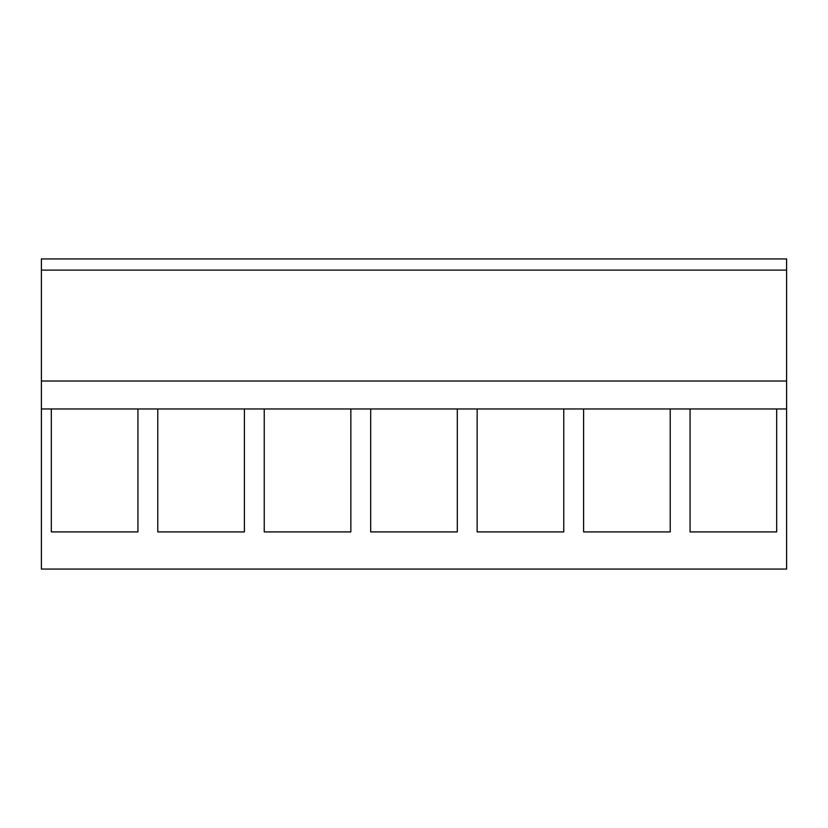 <?xml version="1.0" encoding="UTF-8"?>
<svg xmlns="http://www.w3.org/2000/svg" width="828" height="828" viewBox="0 0 828 828"><rect width="100%" height="100%" fill="white"/><g stroke="black" fill="none" stroke-linecap="round" stroke-linejoin="round"><path stroke-width="1.24" d="M41.4 408.97L41.4 569.074L786.6 569.074L786.6 381.025L41.4 381.025L41.4 408.97L51.315 408.97L51.315 531.918L137.934 531.918L137.934 408.97L157.775 408.97L157.775 531.918L244.395 531.918L244.395 408.97L264.236 408.97L264.236 531.918L350.855 531.918L350.855 408.97L370.696 408.97L370.696 531.918L457.304 531.918L457.304 408.97L477.145 408.97L477.145 531.918L563.764 531.918L563.764 408.97L583.605 408.97L583.605 531.918L670.225 531.918L670.225 408.97L690.066 408.97L690.066 531.918L776.685 531.918L776.685 408.97L786.6 408.97M41.4 270.104L41.4 381.025L786.6 381.025L786.6 258.926L41.4 258.926L41.4 270.104L786.6 270.104M137.934 408.97L51.315 408.97L137.934 408.97M244.395 408.97L157.775 408.97L244.395 408.97M350.855 408.97L264.236 408.97L350.855 408.97M457.304 408.97L370.696 408.97L457.304 408.97M563.764 408.97L477.145 408.97L563.764 408.97M670.225 408.97L583.605 408.97L670.225 408.97M776.685 408.97L690.066 408.97L776.685 408.97"/></g></svg>
